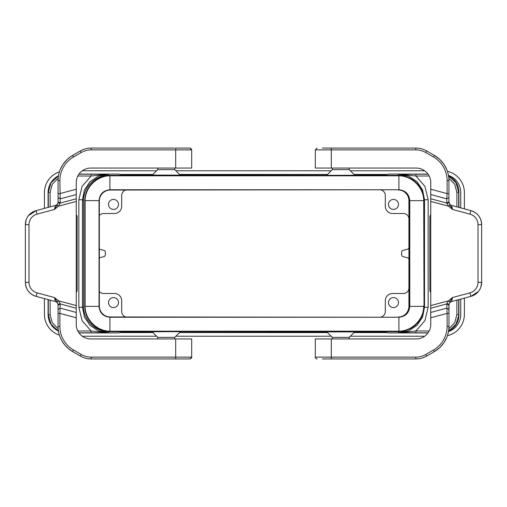 <?xml version="1.0" encoding="UTF-8"?>
<svg xmlns="http://www.w3.org/2000/svg" width="507" height="507" viewBox="0 0 507 507"><rect width="100%" height="100%" fill="white"/><g stroke="black" fill="none" stroke-linecap="round" stroke-linejoin="round"><path stroke-width="0.76" d="M448.575 330.938L455.964 324.233L458.924 314.86L458.924 299.586M458.924 207.414L458.924 192.14L456.883 192.362L454.728 184.244L448.834 178.274M157.816 168.058L157.785 169.623L152.334 175.073L340.761 175.321L384.629 175.016L388.495 174.072L427.984 174.072M152.334 175.073L122.371 175.016L118.505 174.072L79.016 174.072M78.934 174.186L91.102 174.186L91.102 176.005L107.921 174.281L108.973 175.327L398.027 175.327L399.079 174.281L415.898 176.005L415.898 174.186L428.066 174.186M349.184 338.942L349.215 337.377L354.666 331.927L384.629 331.984L388.495 332.928L427.984 332.928M428.066 332.814L415.898 332.814L415.898 330.995L399.079 332.719L398.027 331.673L108.973 331.673L107.921 332.719L91.102 330.995L91.102 332.814L78.934 332.814M79.016 332.928L118.505 332.928L122.371 331.984L166.239 331.679L354.666 331.927M108.973 175.327A25.458 25.451 45 0 0 83.522 200.778L83.522 306.222A25.458 25.451 -45 0 0 108.973 331.673M398.027 331.673A25.458 25.451 45 0 0 406.348 330.272A25.458 25.451 -135 0 0 424.023 306.044L424.023 200.956A25.458 25.451 135 0 0 406.348 176.728A25.458 25.451 -45 0 0 398.572 175.511L110.241 175.511A25.458 25.451 45 0 0 84.796 200.956L84.796 306.044A25.458 25.451 -45 0 0 110.241 331.489L398.572 331.489A25.458 25.451 45 0 0 406.348 330.272M406.348 176.728A25.458 25.451 -45 0 0 398.027 175.327M424.01 200.24L424.524 199.726L422.591 189.986L417.071 181.734L408.819 176.221L399.079 174.281L415.898 174.186M430.747 292.266A3.638 3.638 0 0 1 429.841 289.858L429.841 217.142A3.638 3.638 0 0 1 430.747 214.734M83.522 306.222L82.476 307.274L84.409 317.014L89.929 325.266L98.181 330.779L107.921 332.719L91.102 332.814M76.253 292.266A3.638 3.638 0 0 0 77.159 289.858L77.159 217.142A3.638 3.638 0 0 0 76.253 214.734M157.785 169.623L174.693 169.623L180.143 175.073M448.575 176.062L455.964 182.761L458.702 192.362L458.702 207.357M458.924 314.86A18.182 18.182 45 0 1 448.511 331.293M448.511 175.707A18.182 18.182 -45 0 1 458.924 192.14M48.279 189.865L48.298 192.362L51.036 182.767L58.425 176.062M48.076 207.414L48.076 192.597A18.182 18.182 0 0 1 48.932 187.077A18.182 18.182 45 0 1 58.457 175.878M48.932 187.077L48.59 188.293M48.526 188.56L48.444 188.953M48.393 189.219L48.323 189.605M91.102 174.186L107.921 174.281L98.181 176.221L89.929 181.734L84.409 189.986L82.476 199.726L83.522 200.778M415.898 332.814L399.079 332.719L408.819 330.779L417.071 325.266L422.591 317.014L424.524 307.274L424.01 306.76M58.166 328.726L52.272 322.756L50.117 314.638L48.298 314.638L51.036 324.239L58.425 330.938M48.298 299.643L48.279 317.135M48.323 317.395L48.393 317.781M48.444 318.047L48.526 318.44M48.59 318.707L48.932 319.923A18.182 18.182 0 0 1 48.076 314.403L48.076 299.586M58.457 331.122A18.182 18.182 -45 0 1 48.932 319.923M448.461 175.403A18.182 18.182 0 0 1 460.743 192.597L460.743 207.902M460.743 299.098L460.743 314.403A18.182 18.182 0 0 1 448.461 331.597M447.408 171.328A21.814 21.814 0 0 1 464.38 192.597L464.38 208.878M447.408 335.672A21.814 21.814 0 0 0 464.38 314.403L464.38 298.122M82.318 336.217L156.625 336.217M175.853 336.217L331.147 336.217M350.375 336.217L424.682 336.217M424.682 170.783L350.375 170.783M331.147 170.783L175.853 170.783M156.625 170.783L82.318 170.783M44.439 208.39L44.439 192.597A21.814 21.814 0 0 1 59.408 171.886M44.439 298.61L44.439 314.403A21.814 21.814 0 0 0 59.408 335.114M191.69 168.058L191.69 149.876L191.69 168.058L90.797 168.058A14.545 14.545 0 0 0 76.253 182.602L76.253 201.431L58.425 206.21L60.225 203.066L58.071 201.824L58.071 197.603L60.225 198.845L76.253 194.549M103.428 357.124L91.184 357.124L91.184 358.937A21.814 21.814 0 0 1 80.277 356.015C83.731 357.967 87.369 358.943 91.184 358.937L175.695 358.937L175.695 357.124L191.69 357.124L189.872 358.937L175.695 358.937M58.356 330.456L58.818 332.934M60.339 337.656L62.158 341.268L64.978 345.223L68.306 348.556L72.615 351.592A29.089 29.089 0 0 1 58.071 326.4L58.071 304.46L57.095 301.836L58.425 300.79L60.162 303.44L58.071 304.46L58.071 315.386M60.162 203.56L58.071 202.54L58.071 191.614M174.712 148.063L91.184 148.063C87.369 148.057 83.731 149.033 80.277 150.985L70.746 156.587L67.152 159.483L63.033 164.35L60.339 169.344M58.818 174.066L58.356 176.544M190.081 148.069L191.69 149.876L91.184 149.876L91.184 148.063L135.109 148.063M189.872 148.063L175.695 148.063L175.695 168.058M173.502 148.063L171.176 148.063M150.262 148.063L170.346 148.063M189.872 358.937C191.481 358.107 192.09 357.505 191.69 357.124L191.69 338.942L90.797 338.942A14.545 14.545 0 0 1 76.253 324.398L76.253 312.451L60.225 308.155L58.071 309.397L58.071 305.176L60.225 303.934L59.889 313.389L58.071 313.389L58.071 304.46M175.695 338.942L175.695 357.124L91.184 357.124A19.995 19.995 0 0 1 81.19 354.444L80.277 356.015L72.615 351.592L73.528 350.02A27.27 27.27 0 0 1 59.889 326.4L59.889 313.389L76.253 317.775M153.329 358.937L150.262 358.937M76.253 312.451L76.253 305.569L58.425 300.79L54.439 297.527L55.377 301.538L36.13 296.386A14.545 14.545 0 0 1 25.35 282.336C25.787 289.453 29.381 294.136 36.13 296.386L37.068 292.869L54.439 297.527L57.095 301.836M76.253 308.231L60.225 303.934L60.162 303.44M58.071 309.397L58.071 313.389M76.253 305.569L76.253 201.431M91.184 149.876A19.995 19.995 0 0 0 81.19 152.556L73.528 156.98A27.27 27.27 0 0 0 59.889 180.6L60.225 203.066L76.253 198.769M57.095 205.164L54.439 209.473L58.425 206.21L57.095 205.164L58.071 202.54L58.071 197.603M58.071 305.049C57.956 303.281 57.057 302.109 55.377 301.538C57.057 302.109 57.956 303.281 58.071 305.049M57.956 202.857L58.071 201.951C57.956 203.719 57.057 204.891 55.377 205.462L54.439 209.473L37.068 214.131A10.907 10.907 0 0 0 28.988 224.664L25.35 224.664L25.35 282.336L25.35 224.664L26.123 219.987M28.506 215.621L36.13 210.614L55.377 205.462M37.068 214.131L36.13 210.614A14.545 14.545 0 0 0 25.35 224.664M58.071 202.54L58.071 193.611L59.889 193.611L76.253 189.225M73.528 156.98L72.615 155.408A29.089 29.089 0 0 0 58.071 180.6L58.071 193.611M118.518 204.416A5 5 0 0 0 113.517 199.416A5 5 0 0 0 108.523 204.416A5 5 0 0 0 113.517 209.416A5 5 0 0 0 118.518 204.416M118.518 302.584A5 5 0 0 0 113.517 297.584A5 5 0 0 0 108.523 302.584A5 5 0 0 0 113.517 307.584A5 5 0 0 0 118.518 302.584M398.477 302.584A5 5 0 0 0 393.483 297.584A5 5 0 0 0 388.482 302.584A5 5 0 0 0 393.483 307.584A5 5 0 0 0 398.477 302.584M398.477 204.416A5 5 0 0 0 393.483 199.416A5 5 0 0 0 388.482 204.416A5 5 0 0 0 393.483 209.416A5 5 0 0 0 398.477 204.416M398.572 316.945A10.913 10.907 -135 0 0 409.479 306.038L409.776 306.367C409.13 312.977 405.505 316.602 398.901 317.243L109.918 317.243C103.308 316.602 99.683 312.977 99.042 306.367C99.695 312.965 103.32 316.59 109.918 317.243L110.247 316.945A10.913 10.907 -45 0 1 99.34 306.038L99.34 200.962A10.913 10.907 45 0 1 110.247 190.055L398.901 189.757C405.505 190.398 409.13 194.023 409.776 200.633L409.776 306.367C409.124 312.965 405.499 316.59 398.901 317.243L110.247 316.945M423.725 305.74L423.713 306.367C423.7 319.511 412.045 331.172 398.901 331.185L109.918 331.185C96.774 331.172 85.113 319.511 85.1 306.367L85.1 200.633C85.113 187.489 96.774 175.828 109.918 175.815L398.901 175.815C412.045 175.828 423.7 187.489 423.713 200.633L424.023 306.044M409.479 200.778L408.934 200.778A10.907 10.907 0 0 0 401.734 190.524M408.934 200.778L408.934 306.222A10.907 10.907 0 0 1 401.734 316.476M381.245 316.945A5.647 5.457 86.3 0 0 385.301 311.507L385.301 300.765A7.275 7.269 45 0 1 392.57 293.496L403.312 293.496A5.647 5.457 3.7 0 0 408.934 288.065M408.934 218.935A5.647 5.457 -3.7 0 0 403.312 213.504L392.57 213.504A7.275 7.269 -45 0 1 385.301 206.235L385.301 195.493A5.647 5.457 93.7 0 0 381.245 190.055M99.34 291.506A5.647 5.457 -3.7 0 0 103.688 293.496L114.43 293.496A7.275 7.269 -45 0 1 121.699 300.765L121.699 311.507A5.647 5.457 93.7 0 0 125.755 316.945M125.755 190.055A5.647 5.457 86.3 0 0 121.699 195.493L121.699 206.235A7.275 7.269 45 0 1 114.43 213.504L103.688 213.504A5.647 5.457 3.7 0 0 99.34 215.494M408.934 259.578A1.882 1.819 11.3 0 0 407.527 257.797L403.008 256.586A1.819 1.819 -37.5 0 1 401.658 254.831L401.658 252.169A1.819 1.819 37.5 0 1 403.008 250.414L407.527 249.203A1.882 1.819 -11.3 0 0 408.934 247.422M99.34 249.159A1.882 1.819 11.3 0 0 99.473 249.203L103.992 250.414A1.819 1.819 -37.5 0 1 105.342 252.169L105.342 254.831A1.819 1.819 37.5 0 1 103.992 256.586L99.473 257.797A1.882 1.819 -11.3 0 0 99.34 257.841M398.572 190.055A10.913 10.907 135 0 1 409.479 200.962L409.479 306.038M85.1 306.367L99.042 306.367L99.042 200.633C99.683 194.023 103.308 190.398 109.918 189.757C103.32 190.41 99.695 194.035 99.042 200.633L99.34 200.962M109.918 175.815L109.918 189.757L398.901 189.757C405.499 190.41 409.124 194.035 409.776 200.633L409.479 200.962M99.042 306.367L99.34 306.038M109.918 189.757L110.247 190.055M174.668 338.942L174.693 337.377L157.785 337.377L152.334 331.927M332.332 168.058L332.307 169.623L349.215 169.623L354.666 175.073M349.215 337.377L332.307 337.377L326.857 331.927M387.069 332.579L354.013 332.579M327.509 332.579L179.491 332.579M152.987 332.579L119.931 332.579M119.931 174.421L152.987 174.421M179.491 174.421L327.509 174.421M354.013 174.421L387.069 174.421M91.184 148.063A21.814 21.814 0 0 0 80.277 150.985L72.615 155.408M322.452 148.063L331.305 148.063L331.305 149.876L315.31 149.876L315.31 168.058L416.203 168.058A14.545 14.545 0 0 1 430.747 182.602L430.747 198.769L446.775 203.066L448.575 206.21L449.905 205.164L452.561 209.473L451.623 205.462L470.87 210.614L451.623 205.462C449.943 204.891 449.044 203.719 448.929 201.951C449.044 203.719 449.943 204.891 451.623 205.462M403.572 149.876L415.816 149.876L415.816 148.063A21.814 21.814 0 0 1 426.723 150.985C423.269 149.033 419.631 148.057 415.816 148.063L329.721 148.063M353.671 148.063L356.738 148.063M331.305 168.058L331.305 149.876L415.816 149.876A19.995 19.995 0 0 1 425.81 152.556L426.723 150.985L434.385 155.408A29.089 29.089 0 0 1 448.929 180.6L448.929 201.951M322.452 358.937L415.816 358.937C419.631 358.943 423.269 357.967 426.723 356.015L434.385 351.592A29.089 29.089 0 0 0 448.929 326.4L449.044 304.143M446.661 337.656L443.967 342.65L439.848 347.517L434.385 351.592L433.472 350.02A27.27 27.27 0 0 0 447.111 326.4L447.111 313.389L448.929 313.389L448.929 304.46L449.905 301.836L448.575 300.79L446.838 303.44L448.929 304.46L448.929 309.397L446.775 308.155L430.747 312.451L430.747 324.398A14.545 14.545 0 0 1 416.203 338.942L315.31 338.942L315.31 357.124L415.816 357.124L415.816 358.937A21.814 21.814 0 0 0 426.723 356.015L425.81 354.444A19.995 19.995 0 0 1 415.816 357.124L403.572 357.124M356.738 358.937L353.671 358.937M430.747 194.549L446.775 198.845L446.775 203.066L448.929 201.824L449.905 205.164M448.929 201.824L448.929 193.611L448.929 202.54L446.838 203.56M448.929 313.389L448.929 309.397M448.182 332.934L448.644 330.456M448.644 176.544L448.182 174.066M446.661 169.344L443.967 164.35L439.848 159.483L434.385 155.408L433.472 156.98A27.27 27.27 0 0 1 447.111 180.6L447.111 193.611L448.929 193.611M430.747 317.775L447.111 313.389L446.775 303.934L448.929 305.176M430.747 189.225L447.111 193.611L446.775 198.845L448.929 197.603M430.747 312.451L430.747 305.569L448.575 300.79L452.561 297.527L449.905 301.836M446.838 303.44L446.775 303.934L430.747 308.231M430.747 198.769L430.747 305.569M478.494 291.379L470.87 296.386L469.932 292.869L452.561 297.527L451.623 301.538L470.87 296.386L451.623 301.538C449.943 302.109 449.044 303.281 448.929 305.049M470.87 210.614L469.932 214.131A10.907 10.907 0 0 1 478.012 224.664L481.65 224.664C481.213 217.547 477.619 212.864 470.87 210.614A14.545 14.545 0 0 1 481.65 224.664L481.65 282.336L480.877 287.013M469.932 292.869A10.907 10.907 0 0 0 478.012 282.336L481.65 282.336A14.545 14.545 0 0 1 470.87 296.386A14.545 14.545 0 0 0 481.65 282.336L481.65 224.664M448.834 328.726L454.728 322.75L456.883 314.638L458.702 314.638L458.702 299.643M58.166 178.274L52.272 184.25L50.117 192.362L48.298 192.362L48.298 207.357M428.162 199.726L424.524 199.726L424.524 307.274L428.162 307.274L428.162 199.726L424.917 186.373L415.898 176.005L429.169 176.005M77.831 330.995L91.102 330.995L82.083 320.627L78.839 307.274L82.476 307.274L82.476 199.726L78.839 199.726L82.083 186.373L91.102 176.005L77.831 176.005M429.169 330.995L415.898 330.995L424.917 320.627L428.162 307.274M456.883 314.638L456.883 300.131M456.883 206.869L456.883 192.362M58.071 326.4L59.889 326.4M81.19 354.444L73.528 350.02M37.068 292.869A10.907 10.907 0 0 1 28.988 282.336L28.988 224.664M28.988 282.336L25.35 282.336M59.889 180.6L58.071 180.6M423.713 306.367L409.776 306.367M423.713 200.633L409.776 200.633M409.479 306.222L408.934 306.222M398.901 331.185L398.901 317.243M109.918 331.185L109.918 317.243M85.1 200.633L99.042 200.633M398.901 175.815L398.901 189.757M78.839 307.274L78.839 199.726M50.117 192.362L50.117 206.869M50.117 300.131L50.117 314.638M81.19 152.556L80.277 150.985M331.305 338.942L331.305 358.937M433.472 350.02L425.81 354.444M469.932 214.131L452.561 209.473L448.575 206.21L430.747 201.431M447.111 326.4L448.929 326.4M478.012 224.664L478.012 282.336M425.81 152.556L433.472 156.98M448.929 180.6L447.111 180.6M174.668 168.058L174.693 169.623M191.595 149.305L190.626 148.221M154.559 358.937L149.92 358.937M174.693 337.377L180.143 331.927M349.184 168.058L349.215 169.623M149.92 148.063L154.559 148.063M315.31 149.876L317.129 148.063L315.31 149.876M352.441 148.063L357.08 148.063M315.31 357.124C314.929 357.663 315.531 358.265 317.129 358.937L316.45 358.81M357.08 358.937L352.441 358.937M332.332 338.942L332.307 337.377M332.307 169.623L326.857 175.073M157.816 338.942L157.785 337.377"/></g></svg>
